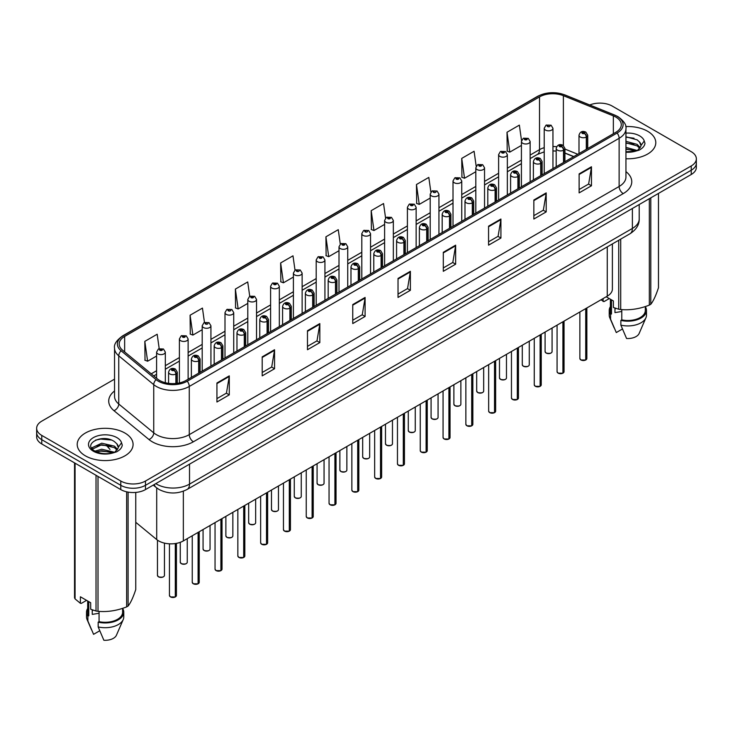 <?xml version="1.0" encoding="UTF-8"?>
<svg xmlns="http://www.w3.org/2000/svg" width="733" height="733" viewBox="0 0 733 733"><rect width="100%" height="100%" fill="white"/><g stroke="black" fill="none" stroke-linecap="round" stroke-linejoin="round"><path stroke-width="1.1" d="M573.637 156.66L564.923 153.142M612.385 243.924L612.385 289.04A17.464 10.079 180 0 1 607.263 296.169L183.351 540.908A17.464 10.079 180 0 1 156.706 539.561L135.761 522.299M647.606 131.253A27.936 16.126 0 0 0 625.735 126.571A27.936 16.126 0 0 1 647.606 131.253A27.936 16.126 0 0 1 655.788 142.66A27.936 16.126 0 0 0 647.606 131.253M124.903 433.029A27.936 16.126 0 0 0 94.456 429.538A27.936 16.126 0 0 0 77.212 444.436A27.936 16.126 0 0 0 85.395 455.844A27.936 16.126 0 0 0 115.841 459.344A27.936 16.126 0 0 0 133.085 444.436A27.936 16.126 0 0 0 124.903 433.029A27.936 16.126 0 0 0 94.456 429.538A27.936 16.126 0 0 0 77.212 444.436A27.936 16.126 0 0 0 85.395 455.844A27.936 16.126 0 0 0 115.841 459.344A27.936 16.126 0 0 0 133.085 444.436A27.936 16.126 0 0 0 124.903 433.029M615.83 117.088A18.627 10.757 180 0 1 621.291 124.692A18.627 10.757 180 0 1 615.83 132.297L185.98 380.473A18.627 10.757 180 0 1 157.549 379.034L122.567 350.191A18.627 10.757 180 0 1 119.204 344.024A18.627 10.757 180 0 1 124.656 336.42L539.525 96.893A18.627 10.757 180 0 1 563.384 95.684L613.347 115.887A18.627 10.757 180 0 1 615.83 117.088M617.113 116.355A20.432 11.792 0 0 0 614.382 115.026L564.419 94.832A20.432 11.792 0 0 0 538.251 96.151L123.382 335.677A20.432 11.792 0 0 0 121.092 350.786L156.074 379.63A20.432 11.792 0 0 0 187.263 381.206L617.113 133.03A20.432 11.792 0 0 0 617.113 116.355M114.54 379.135L41.763 421.154A17.464 10.079 0 0 0 36.65 428.283L36.65 436.831A17.464 10.079 0 0 0 41.763 443.96L120.789 489.589L120.789 485.31A17.464 10.079 0 0 0 145.482 485.31L691.237 170.221A17.464 10.079 0 0 0 696.35 163.093A17.464 10.079 0 0 1 691.237 170.221L145.482 485.31A17.464 10.079 0 0 1 120.789 485.31L41.763 439.69L120.789 485.31L120.789 481.031A17.464 10.079 0 0 0 145.482 481.031L691.237 165.942A17.464 10.079 0 0 0 696.35 158.814A17.464 10.079 0 0 0 691.237 151.685L612.211 106.065A17.464 10.079 0 0 0 589.753 104.975M36.65 432.562A17.464 10.079 0 0 0 41.763 439.69A17.464 10.079 0 0 1 36.65 432.562M216.931 382.993L216.931 402.005L229.282 394.867L229.282 375.864L216.931 382.993M216.931 398.624L226.442 393.135L229.227 376.496A4.655 2.685 -120 0 0 229.282 375.864M226.36 393.181L229.282 394.867M262.203 356.852L262.203 375.864L274.554 368.736L274.554 349.723L262.203 356.852M262.203 372.492L271.714 366.995L274.499 350.356A4.655 2.685 -120 0 0 274.554 349.723M271.631 367.05L274.554 368.736M307.475 330.711L307.475 349.723L319.826 342.595L319.826 323.583L307.475 330.711M307.475 346.352L316.986 340.863L319.78 324.215A4.655 2.685 -120 0 0 319.826 323.583M316.903 340.909L319.826 342.595M352.756 304.571L352.756 323.583L365.098 316.454L365.098 297.442L352.756 304.571M352.756 320.211L362.267 314.723L365.052 298.074A4.655 2.685 -120 0 0 365.098 297.442M362.175 314.769L365.098 316.454M579.125 173.886L579.125 192.889L591.467 185.761L591.467 166.757L579.125 173.886M579.125 189.517L588.636 184.029L591.421 167.381A4.655 2.685 -120 0 0 591.467 166.757M588.544 184.075L591.467 185.761M533.844 200.017L533.844 219.03L546.195 211.901L546.195 192.889L533.844 200.017M533.844 215.658L543.355 210.169L546.149 193.521A4.655 2.685 -120 0 0 546.195 192.889M543.272 210.215L546.195 211.901M488.572 226.158L488.572 245.17L500.923 238.042L500.923 219.03L488.572 226.158M488.572 241.798L498.083 236.31L500.868 219.662A4.655 2.685 -120 0 0 500.923 219.03M498 236.356L500.923 238.042M443.3 252.299L443.3 271.311L455.651 264.182L455.651 245.17L443.3 252.299M443.3 267.939L452.811 262.441L455.596 245.802A4.655 2.685 -120 0 0 455.651 245.17M452.728 262.496L455.651 264.182M398.028 278.439L398.028 297.442L410.37 290.314L410.37 271.311L398.028 278.439M398.028 294.07L407.539 288.582L410.324 271.943A4.655 2.685 -120 0 0 410.37 271.311M407.456 288.628L410.37 290.314M625.945 158.749A27.936 16.126 0 0 0 655.788 142.66A27.936 16.126 0 0 1 625.945 158.749M36.65 428.283A17.464 10.079 0 0 0 41.763 435.411L120.789 481.031M249.733 296.306L247.717 281.948L235.375 289.086L235.568 307.979M204.461 322.456L202.445 308.089L190.094 315.217L190.296 334.12M159.198 348.651L157.174 334.23L144.822 341.358L145.024 360.251M385.576 218.058L383.542 203.536L371.191 210.664L371.393 229.557M430.876 192.092L428.814 177.395L416.463 184.524L416.665 203.426M476.184 166.244L474.086 151.264L461.735 158.392L461.937 177.285M521.53 140.589L519.358 125.123L507.016 132.252L507.209 151.145M295.005 270.175L292.989 255.817L280.647 262.945L280.84 281.839M340.286 244.089L338.261 229.676L325.919 236.805L326.121 255.698M325.919 236.805L328.705 256.669L339.003 250.723M328.705 256.669L325.919 255.625M371.191 210.664L373.977 230.529L384.605 224.39M373.977 230.529L371.191 229.484M416.463 184.524L419.249 204.388L430.207 198.066M419.249 204.388L416.463 203.353M461.735 158.392L464.53 178.247L475.809 171.733M464.53 178.247L461.735 177.212M507.016 132.252L509.801 152.116L521.42 145.409M509.801 152.116L507.016 151.071M280.647 262.945L283.433 282.81L293.402 277.047M283.433 282.81L280.647 281.765M235.375 289.086L238.161 308.941L247.8 303.38M238.161 308.941L235.375 307.906M190.094 315.217L192.889 335.082L202.198 329.703M192.889 335.082L190.094 334.037M144.822 341.358L147.608 361.222L156.596 356.036M147.608 361.222L144.822 360.178M120.789 489.589A17.464 10.079 0 0 0 145.482 489.589L691.237 174.5A17.464 10.079 0 0 0 696.35 167.371L696.35 158.814M585.694 360.031L580.912 359.976L579.867 358.492A3.491 2.016 0 0 0 580.893 359.921A3.491 2.016 0 0 0 585.722 359.976L585.64 360.022A3.372 1.952 180 0 1 580.976 359.967M585.722 359.839L585.933 308.483M586.583 149.184L586.583 136.924A2.914 1.75 -122.2 0 0 584.43 133.415A1.457 0.843 0 0 0 584.393 132.252A1.457 0.843 0 0 0 582.332 132.252A1.457 0.843 0 0 0 582.332 133.433A1.457 0.843 0 0 0 584.348 133.461L582.781 132.847L583.77 132.609L584.43 133.415M584.348 133.461A2.914 1.603 62.1 0 1 586.308 137.08A4.361 2.52 180 0 1 580.27 137.007A4.361 2.52 180 0 1 578.997 135.22C580.115 131.638 582.396 130.602 585.841 132.105L587.729 135.22A4.361 2.52 180 0 1 586.583 136.924M586.308 149.34L586.308 137.08M585.722 359.976L585.722 308.611M552.948 168.608L552.948 128.302A4.361 2.52 180 0 1 550.254 130.63A4.361 2.52 180 0 1 545.499 130.089A4.361 2.52 180 0 1 544.216 128.302L545.957 125.279A2.914 1.75 57.8 0 1 547.505 125.361A1.457 0.843 0 0 0 547.551 126.525A1.457 0.843 0 0 0 549.613 126.525A1.457 0.843 0 0 0 549.613 125.334A1.457 0.843 0 0 0 547.597 125.306L548.192 125.682M547.597 125.306A2.914 1.603 -117.9 0 0 546.241 125.114A2.914 1.603 -117.9 0 0 546.112 125.196M548.156 126.158L547.505 125.361M548.174 126.168L548.156 125.7M562.898 373.198L558.115 373.134L557.071 371.658A3.491 2.016 0 0 0 558.088 373.088A3.491 2.016 0 0 0 562.917 373.143L562.843 373.189A3.372 1.952 180 0 1 558.17 373.134M562.917 373.005L563.136 321.65M563.778 162.35L563.778 150.091A2.914 1.75 -122.2 0 0 561.634 146.573A1.457 0.843 0 0 0 561.588 145.418A1.457 0.843 0 0 0 559.526 145.418A1.457 0.843 0 0 0 559.526 146.6A1.457 0.843 0 0 0 561.542 146.627L559.975 146.004L560.974 145.766L561.634 146.573M561.542 146.627A2.914 1.603 62.1 0 1 563.512 150.247A4.361 2.52 180 0 1 557.474 150.164A4.361 2.52 180 0 1 556.191 148.387C557.309 144.804 559.591 143.769 563.045 145.271L564.923 148.387A4.361 2.52 180 0 1 563.778 150.091M563.512 162.506L563.512 150.247M562.917 373.143L562.917 321.769M540.093 386.364L535.31 386.3L534.265 384.825A3.491 2.016 0 0 0 535.292 386.245A3.491 2.016 0 0 0 540.12 386.309L540.038 386.355A3.372 1.952 180 0 1 535.374 386.3M540.12 386.163L540.331 334.816M540.972 175.517L540.972 163.248A2.914 1.75 -122.2 0 0 538.828 159.739A1.457 0.843 0 0 0 538.782 158.575A1.457 0.843 0 0 0 536.73 158.575A1.457 0.843 0 0 0 536.73 159.767A1.457 0.843 0 0 0 538.737 159.794L537.179 159.171L538.169 158.933L538.828 159.739M538.737 159.794A2.914 1.603 62.1 0 1 540.707 163.404A4.361 2.52 180 0 1 534.669 163.331A4.361 2.52 180 0 1 533.395 161.553C534.504 157.971 536.794 156.926 540.239 158.438L542.127 161.553A4.361 2.52 180 0 1 540.972 163.248M540.707 175.673L540.707 163.404M540.12 386.309L540.12 334.935M517.287 399.531L512.514 399.467L511.46 397.982A3.491 2.016 0 0 0 512.486 399.412A3.491 2.016 0 0 0 517.315 399.476L517.241 399.522A3.372 1.952 180 0 1 512.569 399.458M517.315 399.329L517.535 347.973M518.176 188.683L518.176 176.415A2.914 1.75 -122.2 0 0 516.032 172.906A1.457 0.843 0 0 0 515.986 171.742A1.457 0.843 0 0 0 513.925 171.742A1.457 0.843 0 0 0 513.925 172.933A1.457 0.843 0 0 0 515.94 172.961L514.374 172.337L515.372 172.099L516.032 172.906M515.94 172.961A2.914 1.603 62.1 0 1 517.901 176.571A4.361 2.52 180 0 1 511.872 176.497A4.361 2.52 180 0 1 510.589 174.711C511.707 171.128 513.989 170.093 517.443 171.595L519.321 174.711A4.361 2.52 180 0 1 518.176 176.415M517.901 188.839L517.901 176.571M517.315 399.476L517.315 348.102M494.491 412.688L489.708 412.633L488.664 411.149A3.491 2.016 0 0 0 489.69 412.578A3.491 2.016 0 0 0 494.518 412.633L494.436 412.679A3.372 1.952 180 0 1 489.772 412.624M494.518 412.496L494.729 361.14M495.371 201.841L495.371 189.581A2.914 1.75 -122.2 0 0 493.227 186.072A1.457 0.843 0 0 0 493.181 184.908A1.457 0.843 0 0 0 491.128 184.908A1.457 0.843 0 0 0 491.128 186.1A1.457 0.843 0 0 0 493.135 186.118L491.577 185.504L492.567 185.266L493.227 186.072M493.135 186.118A2.914 1.603 62.1 0 1 495.105 189.737A4.361 2.52 180 0 1 489.067 189.664A4.361 2.52 180 0 1 487.793 187.877C488.902 184.295 491.192 183.259 494.638 184.762L496.516 187.877A4.361 2.52 180 0 1 495.371 189.581M495.105 201.996L495.105 189.737M494.518 412.633L494.518 361.268M530.142 181.766L530.142 141.469A4.361 2.52 180 0 1 527.448 143.796A4.361 2.52 180 0 1 522.693 143.256A4.361 2.52 180 0 1 521.42 141.469L523.16 138.436A2.914 1.75 57.8 0 1 524.709 138.528A1.457 0.843 0 0 0 524.755 139.691A1.457 0.843 0 0 0 526.807 139.691A1.457 0.843 0 0 0 526.807 138.5A1.457 0.843 0 0 0 524.801 138.473L526.367 139.096L525.369 139.334L524.709 138.528M525.387 139.343L525.387 138.849M524.801 138.473A2.914 1.603 -117.9 0 0 523.435 138.28A2.914 1.603 -117.9 0 0 523.307 138.363M525.35 139.325L525.35 138.867M507.346 194.932L507.346 154.636A4.361 2.52 180 0 1 504.652 156.963A4.361 2.52 180 0 1 499.897 156.413A4.361 2.52 180 0 1 498.614 154.636L500.355 151.603A2.914 1.75 57.8 0 1 501.903 151.694A1.457 0.843 0 0 0 501.949 152.849A1.457 0.843 0 0 0 504.011 152.849A1.457 0.843 0 0 0 504.011 151.667A1.457 0.843 0 0 0 501.995 151.639L503.562 152.253L502.572 152.491L501.903 151.694M502.591 152.51L502.591 152.006M501.995 151.639A2.914 1.603 -117.9 0 0 500.639 151.438A2.914 1.603 -117.9 0 0 500.511 151.52M484.54 208.099L484.54 167.802A4.361 2.52 180 0 1 481.847 170.129A4.361 2.52 180 0 1 477.091 169.58A4.361 2.52 180 0 1 475.809 167.802L477.55 164.769A2.914 1.75 57.8 0 1 479.107 164.852A1.457 0.843 0 0 0 479.153 166.015A1.457 0.843 0 0 0 481.205 166.015A1.457 0.843 0 0 0 481.205 164.824A1.457 0.843 0 0 0 479.199 164.806L480.756 165.42L479.767 165.658L479.107 164.852M479.785 165.667L479.785 165.172M479.199 164.806A2.914 1.603 -117.9 0 0 477.834 164.604A2.914 1.603 -117.9 0 0 477.705 164.687M479.767 165.658L479.749 165.191M615.619 308.3A13.157 7.596 0 0 0 614.96 309.592M614.96 308.062L614.96 312.597L621.776 311.488M625.945 147.37L637.298 150.512M625.945 148.881L635.832 151.135M625.945 141.332L637.16 144.383L640.211 147.562M625.945 142.843L637.16 145.885L639.707 148.277M625.945 151.768L635.364 151.236L639.057 150.164C642.612 148.341 644.582 146.059 644.976 143.329L644.243 140.974L641.009 145.51A13.157 7.596 0 0 0 639.524 142L640.999 145.693M639.524 142L637.169 139.856L625.945 136.787M640.816 146.417L637.6 150.292M606.191 296.792L613.393 300.951L613.393 307.466L618.725 309.234A31.427 18.151 0 0 0 620.714 309.537C630.215 310.371 639.753 308.895 649.337 305.111A31.427 18.151 0 0 0 650.794 304.268C653.341 301.089 655.898 295.582 658.463 287.748L658.463 193.42M621.776 309.61L621.776 319.872A17.464 10.079 0 0 0 645.315 310.425L645.315 306.55M621.776 319.872L620.869 320.394A18.627 10.757 0 0 0 646.479 310.425A18.627 10.757 0 0 0 645.315 306.678M620.869 320.394L620.869 325.15A18.627 10.757 0 0 0 645.92 317.783A18.627 10.757 0 0 0 646.479 315.172L646.479 310.425M620.869 325.15L626.568 338.49A11.646 6.725 0 0 0 639.149 333.442L645.92 317.783M649.337 305.111L649.337 198.689M650.794 197.846L650.794 304.268M620.714 239.114L620.714 309.537M618.725 309.234L618.725 240.259M609.279 298.569L604.056 301.584L600.932 299.824M610.387 299.211L610.387 310.425A17.464 10.079 0 0 0 611.487 313.935L611.487 299.843M610.387 306.678A18.627 10.757 0 0 0 609.224 310.425A18.627 10.757 0 0 0 610.58 314.448L611.487 313.935M609.224 310.425L609.224 315.172A18.627 10.757 0 0 0 609.783 317.783A18.627 10.757 0 0 0 610.58 319.203L610.58 314.448M622.427 329.007L616.279 332.553L610.58 319.203M625.945 137.153L634.027 138.225M625.945 143.182L633.898 144.227M625.945 149.22L633.898 150.265M603.103 298.569L603.103 301.52M92.917 610.076A13.157 7.596 0 0 0 92.248 611.368M92.248 609.847L92.248 614.382L99.065 613.274M94.988 451.134L101.74 449.228L114.586 452.288M111.196 452.041L100.705 451.143L96.545 451.894L101.74 450.731L113.129 452.921M92.037 448.697L92.44 447.551L101.74 443.19L114.449 446.159L117.509 449.347M92.404 449.127L101.74 444.702L114.449 447.671L117.005 450.062M116.822 443.786L114.467 441.632C102.336 433.056 82.123 444.253 94.603 450.905C99.697 453.663 105.717 454.368 112.653 453.021L116.355 451.94C119.91 450.117 121.88 447.845 122.264 445.114L121.541 442.75L118.306 447.295A13.157 7.596 0 0 0 116.822 443.786L118.297 447.469M118.105 448.193L114.898 452.069M86.576 600.354L81.354 603.369L80.401 603.305L80.401 596.79L90.69 602.728L90.69 609.242L96.023 611.01A31.427 18.151 0 0 0 98.011 611.322C107.513 612.156 117.051 610.681 126.635 606.897A31.427 18.151 0 0 0 128.092 606.054C130.639 602.865 133.195 597.358 135.761 589.534L135.761 492.429M99.065 611.395L99.065 621.657A17.464 10.079 0 0 0 122.613 612.202L122.613 608.335M99.065 621.657L98.167 622.17A18.627 10.757 0 0 0 123.776 612.202A18.627 10.757 0 0 0 122.613 608.463M98.167 622.17L98.167 626.926A18.627 10.757 0 0 0 123.217 619.559A18.627 10.757 0 0 0 123.776 616.957L123.776 612.202M98.167 626.926L103.866 640.266A11.646 6.725 0 0 0 116.437 635.218L123.217 619.559M126.635 606.897L126.635 491.816M128.092 492.109L128.092 606.054M98.011 476.441L98.011 611.322M96.023 611.01L96.023 475.286M75.068 463.192L75.068 598.916L80.401 603.305M75.068 598.916A31.427 18.151 0 0 1 74.537 597.771L74.537 462.889M87.685 600.996L87.685 612.202A17.464 10.079 0 0 0 88.775 615.711L88.775 601.628M87.685 608.463A18.627 10.757 0 0 0 86.521 612.202A18.627 10.757 0 0 0 87.878 616.233L88.775 615.711M86.521 612.202L86.521 616.957A18.627 10.757 0 0 0 87.08 619.559A18.627 10.757 0 0 0 87.878 620.988L87.878 616.233M99.715 630.783L93.577 634.329L87.878 620.988M95.547 440.121L100.705 439.067L111.324 440.011M91.57 447.991L92.505 447.432M96.527 445.866L100.705 445.105L111.196 446.003M471.685 425.855L466.912 425.791L465.858 424.315A3.491 2.016 0 0 0 466.884 425.745A3.491 2.016 0 0 0 471.713 425.8L471.631 425.846A3.372 1.952 180 0 1 466.967 425.791M471.713 425.662L471.933 374.306M472.574 215.007L472.574 202.748A2.914 1.75 -122.2 0 0 470.43 199.229A1.457 0.843 0 0 0 470.384 198.075A1.457 0.843 0 0 0 468.323 198.075A1.457 0.843 0 0 0 468.323 199.257A1.457 0.843 0 0 0 470.339 199.284L468.772 198.661L469.761 198.432L470.43 199.229M470.339 199.284A2.914 1.603 62.1 0 1 472.299 202.904A4.361 2.52 180 0 1 466.27 202.821A4.361 2.52 180 0 1 464.988 201.044C466.106 197.461 468.387 196.426 471.841 197.928L473.72 201.044A4.361 2.52 180 0 1 472.574 202.748M472.299 215.163L472.299 202.904M471.713 425.8L471.713 374.426M448.889 439.021L444.106 438.957L443.062 437.482A3.491 2.016 0 0 0 444.079 438.902A3.491 2.016 0 0 0 448.908 438.966L448.834 439.012A3.372 1.952 180 0 1 444.161 438.957M448.908 438.82L449.127 387.473M449.769 228.174L449.769 215.905A2.914 1.75 -122.2 0 0 447.625 212.396A1.457 0.843 0 0 0 447.579 211.232A1.457 0.843 0 0 0 445.527 211.232A1.457 0.843 0 0 0 445.527 212.423A1.457 0.843 0 0 0 447.533 212.451L445.966 211.828L446.965 211.59L447.625 212.396M447.533 212.451A2.914 1.603 62.1 0 1 449.503 216.061A4.361 2.52 180 0 1 443.465 215.988A4.361 2.52 180 0 1 442.182 214.21C443.3 210.628 445.582 209.583 449.036 211.095L450.914 214.21A4.361 2.52 180 0 1 449.769 215.905M449.503 228.329L449.503 216.061M448.908 438.966L448.908 387.592M426.084 452.188L421.301 452.124L420.256 450.648A3.491 2.016 0 0 0 421.283 452.069A3.491 2.016 0 0 0 426.111 452.133L426.029 452.179A3.372 1.952 180 0 1 421.365 452.114M426.111 451.986L426.322 400.63M426.973 241.34L426.973 229.072A2.914 1.75 -122.2 0 0 424.819 225.562A1.457 0.843 0 0 0 424.783 224.399A1.457 0.843 0 0 0 422.721 224.399A1.457 0.843 0 0 0 422.721 225.59A1.457 0.843 0 0 0 424.737 225.617L423.17 224.994L424.16 224.756L424.819 225.562M424.737 225.617A2.914 1.603 62.1 0 1 426.698 229.227A4.361 2.52 180 0 1 420.66 229.154A4.361 2.52 180 0 1 419.386 227.367C420.504 223.785 422.785 222.75 426.23 224.252L428.118 227.367A4.361 2.52 180 0 1 426.973 229.072M426.698 241.496L426.698 229.227M426.111 452.133L426.111 400.759M461.744 221.265L461.744 180.959A4.361 2.52 180 0 1 459.05 183.287A4.361 2.52 180 0 1 454.286 182.746A4.361 2.52 180 0 1 453.012 180.959L454.753 177.936A2.914 1.75 57.8 0 1 456.302 178.018A1.457 0.843 0 0 0 456.347 179.182A1.457 0.843 0 0 0 458.409 179.182A1.457 0.843 0 0 0 458.409 177.991A1.457 0.843 0 0 0 456.393 177.963L457.96 178.586L456.961 178.825L456.302 178.018M456.98 178.834L456.98 178.339M456.393 177.963A2.914 1.603 -117.9 0 0 455.028 177.771A2.914 1.603 -117.9 0 0 454.9 177.853M456.943 178.815L456.943 178.357M438.939 234.423L438.939 194.126A4.361 2.52 180 0 1 436.245 196.453A4.361 2.52 180 0 1 431.49 195.913A4.361 2.52 180 0 1 430.207 194.126L431.948 191.093A2.914 1.75 57.8 0 1 433.505 191.185A1.457 0.843 0 0 0 433.542 192.348A1.457 0.843 0 0 0 435.604 192.348A1.457 0.843 0 0 0 435.604 191.157A1.457 0.843 0 0 0 433.588 191.13L434.183 191.505M433.588 191.13A2.914 1.603 -117.9 0 0 432.232 190.937A2.914 1.603 -117.9 0 0 432.103 191.02M434.147 191.524L433.505 191.185M416.142 247.589L416.142 207.292A4.361 2.52 180 0 1 413.449 209.62A4.361 2.52 180 0 1 408.684 209.07A4.361 2.52 180 0 1 407.411 207.292L409.151 204.26A2.914 1.75 57.8 0 1 410.7 204.351A1.457 0.843 0 0 0 410.746 205.506A1.457 0.843 0 0 0 412.798 205.506A1.457 0.843 0 0 0 412.798 204.324A1.457 0.843 0 0 0 410.792 204.296L412.358 204.919L411.36 205.148L410.7 204.351M411.378 205.167L411.378 204.663M410.792 204.296A2.914 1.603 -117.9 0 0 409.426 204.104A2.914 1.603 -117.9 0 0 409.298 204.186M411.36 205.148L411.341 204.69M403.287 465.345L398.505 465.29L397.46 463.806A3.491 2.016 0 0 0 398.477 465.235A3.491 2.016 0 0 0 403.306 465.299L403.232 465.336A3.372 1.952 180 0 1 398.56 465.281M403.306 465.153L403.526 413.797M404.167 254.498L404.167 242.238A2.914 1.75 -122.2 0 0 402.023 238.729A1.457 0.843 0 0 0 401.977 237.565A1.457 0.843 0 0 0 399.916 237.565A1.457 0.843 0 0 0 399.916 238.756A1.457 0.843 0 0 0 401.931 238.775L400.365 238.161L401.363 237.923L402.023 238.729M401.931 238.775A2.914 1.603 62.1 0 1 403.901 242.394A4.361 2.52 180 0 1 397.863 242.321A4.361 2.52 180 0 1 396.58 240.534C397.698 236.951 399.98 235.916 403.434 237.419L405.312 240.534A4.361 2.52 180 0 1 404.167 242.238M403.901 254.653L403.901 242.394M403.306 465.299L403.306 413.925M380.482 478.512L375.699 478.447L374.655 476.972A3.491 2.016 0 0 0 375.681 478.402A3.491 2.016 0 0 0 380.509 478.457L380.427 478.502A3.372 1.952 180 0 1 375.763 478.447M380.509 478.319L380.72 426.963M381.371 267.664L381.371 255.405A2.914 1.75 -122.2 0 0 379.218 251.886A1.457 0.843 0 0 0 379.181 250.732A1.457 0.843 0 0 0 377.119 250.732A1.457 0.843 0 0 0 377.119 251.914A1.457 0.843 0 0 0 379.135 251.941L377.568 251.318L378.558 251.089L379.218 251.886M379.135 251.941A2.914 1.603 62.1 0 1 381.096 255.56A4.361 2.52 180 0 1 375.058 255.478A4.361 2.52 180 0 1 373.784 253.7C374.902 250.118 377.183 249.083 380.629 250.585L382.516 253.7A4.361 2.52 180 0 1 381.371 255.405M381.096 267.82L381.096 255.56M380.509 478.457L380.509 427.082M357.686 491.678L352.903 491.614L351.858 490.139A3.491 2.016 0 0 0 352.875 491.559A3.491 2.016 0 0 0 357.704 491.623L357.631 491.669A3.372 1.952 180 0 1 352.958 491.614M357.704 491.476L357.924 440.13M358.565 280.831L358.565 268.562A2.914 1.75 -122.2 0 0 356.421 265.053A1.457 0.843 0 0 0 356.375 263.889A1.457 0.843 0 0 0 354.314 263.889A1.457 0.843 0 0 0 354.314 265.08A1.457 0.843 0 0 0 356.33 265.108L354.763 264.485L355.762 264.246L356.421 265.053M356.33 265.108A2.914 1.603 62.1 0 1 358.3 268.718A4.361 2.52 180 0 1 352.261 268.644A4.361 2.52 180 0 1 350.979 266.867C352.097 263.284 354.378 262.24 357.832 263.752L359.711 266.867A4.361 2.52 180 0 1 358.565 268.562M358.3 280.986L358.3 268.718M357.704 491.623L357.704 440.249M334.88 504.845L330.097 504.78L329.053 503.305A3.491 2.016 0 0 0 330.079 504.725A3.491 2.016 0 0 0 334.908 504.79L334.825 504.835A3.372 1.952 180 0 1 330.162 504.771M334.908 504.643L335.118 453.287M335.76 293.997L335.76 281.729A2.914 1.75 -122.2 0 0 333.616 278.219A1.457 0.843 0 0 0 333.57 277.056A1.457 0.843 0 0 0 331.518 277.056A1.457 0.843 0 0 0 331.518 278.247A1.457 0.843 0 0 0 333.524 278.274L331.967 277.651L332.956 277.413L333.616 278.219M333.524 278.274A2.914 1.603 62.1 0 1 335.494 281.884A4.361 2.52 180 0 1 329.456 281.811A4.361 2.52 180 0 1 328.182 280.024C329.291 276.442 331.582 275.406 335.027 276.909L336.914 280.024A4.361 2.52 180 0 1 335.76 281.729M335.494 294.153L335.494 281.884M334.908 504.79L334.908 453.415M312.075 518.002L307.301 517.947L306.247 516.463A3.491 2.016 0 0 0 307.274 517.892A3.491 2.016 0 0 0 312.102 517.956L312.02 518.002A3.372 1.952 180 0 1 307.356 517.938M312.102 517.81L312.322 466.454M312.964 307.164L312.964 294.895A2.914 1.75 -122.2 0 0 310.819 291.386A1.457 0.843 0 0 0 310.774 290.222A1.457 0.843 0 0 0 308.712 290.222A1.457 0.843 0 0 0 308.712 291.413A1.457 0.843 0 0 0 310.728 291.432L309.161 290.818L310.151 290.58L310.819 291.386M310.728 291.432A2.914 1.603 62.1 0 1 312.689 295.051A4.361 2.52 180 0 1 306.66 294.978A4.361 2.52 180 0 1 305.377 293.191C306.495 289.608 308.776 288.573 312.231 290.076L314.109 293.191A4.361 2.52 180 0 1 312.964 294.895M312.689 307.31L312.689 295.051M312.102 517.956L312.102 466.582M393.337 260.756L393.337 220.459A4.361 2.52 180 0 1 390.643 222.786A4.361 2.52 180 0 1 385.888 222.236A4.361 2.52 180 0 1 384.605 220.459L386.346 217.426A2.914 1.75 57.8 0 1 387.904 217.509A1.457 0.843 0 0 0 387.94 218.672A1.457 0.843 0 0 0 390.002 218.672A1.457 0.843 0 0 0 390.002 217.481A1.457 0.843 0 0 0 387.986 217.463L389.553 218.077L388.563 218.315L387.904 217.509M388.582 218.324L388.582 217.829M387.986 217.463A2.914 1.603 -117.9 0 0 386.63 217.261A2.914 1.603 -117.9 0 0 386.502 217.344M370.541 273.922L370.541 233.616A4.361 2.52 180 0 1 367.838 235.953A4.361 2.52 180 0 1 363.082 235.403A4.361 2.52 180 0 1 361.809 233.616L363.55 230.593A2.914 1.75 57.8 0 1 365.098 230.675A1.457 0.843 0 0 0 365.144 231.839A1.457 0.843 0 0 0 367.196 231.839A1.457 0.843 0 0 0 367.196 230.648A1.457 0.843 0 0 0 365.19 230.62L365.776 230.996M365.19 230.62A2.914 1.603 -117.9 0 0 363.825 230.428A2.914 1.603 -117.9 0 0 363.696 230.51M365.74 231.472L365.098 230.675M365.758 231.481L365.74 231.014M347.735 287.079L347.735 246.783A4.361 2.52 180 0 1 345.041 249.11A4.361 2.52 180 0 1 340.286 248.569A4.361 2.52 180 0 1 339.003 246.783L340.744 243.75A2.914 1.75 57.8 0 1 342.293 243.842A1.457 0.843 0 0 0 342.338 245.005A1.457 0.843 0 0 0 344.4 245.005A1.457 0.843 0 0 0 344.4 243.814A1.457 0.843 0 0 0 342.384 243.787L343.951 244.41L342.962 244.648L342.293 243.842M342.98 244.657L342.98 244.162M342.384 243.787A2.914 1.603 -117.9 0 0 341.028 243.594A2.914 1.603 -117.9 0 0 340.9 243.677M342.962 244.648L342.943 244.181M324.93 300.246L324.93 259.949A4.361 2.52 180 0 1 322.236 262.277A4.361 2.52 180 0 1 317.481 261.727A4.361 2.52 180 0 1 316.198 259.949L317.948 256.916A2.914 1.75 57.8 0 1 319.496 257.008A1.457 0.843 0 0 0 319.542 258.163A1.457 0.843 0 0 0 321.595 258.163A1.457 0.843 0 0 0 321.595 256.981A1.457 0.843 0 0 0 319.588 256.953L321.146 257.576L320.156 257.805L319.496 257.008M320.174 257.824L320.174 257.329M319.588 256.953A2.914 1.603 -117.9 0 0 318.223 256.761A2.914 1.603 -117.9 0 0 318.095 256.843M320.156 257.805L320.138 257.347M302.133 313.412L302.133 273.116A4.361 2.52 180 0 1 299.44 275.443A4.361 2.52 180 0 1 294.675 274.893A4.361 2.52 180 0 1 293.402 273.116L295.142 270.083A2.914 1.75 57.8 0 1 296.691 270.165A1.457 0.843 0 0 0 296.737 271.329A1.457 0.843 0 0 0 298.798 271.329A1.457 0.843 0 0 0 298.798 270.138A1.457 0.843 0 0 0 296.783 270.12L297.369 270.486M296.783 270.12A2.914 1.603 -117.9 0 0 295.426 269.918A2.914 1.603 -117.9 0 0 295.298 270.001M297.341 270.963L296.691 270.165M297.351 270.972L297.341 270.514M289.278 531.168L284.496 531.104L283.451 529.629A3.491 2.016 0 0 0 284.468 531.058A3.491 2.016 0 0 0 289.297 531.113L289.223 531.159A3.372 1.952 180 0 1 284.551 531.104M289.297 530.976L289.517 479.62M290.158 320.321L290.158 308.062A2.914 1.75 -122.2 0 0 288.014 304.543A1.457 0.843 0 0 0 287.968 303.389A1.457 0.843 0 0 0 285.916 303.389A1.457 0.843 0 0 0 285.916 304.571A1.457 0.843 0 0 0 287.922 304.598L286.356 303.984L287.354 303.746L288.014 304.543M287.922 304.598A2.914 1.603 62.1 0 1 289.892 308.217A4.361 2.52 180 0 1 283.854 308.135A4.361 2.52 180 0 1 282.581 306.357C283.689 302.775 285.971 301.739 289.425 303.242L291.303 306.357A4.361 2.52 180 0 1 290.158 308.062M289.892 320.477L289.892 308.217M289.297 531.113L289.297 479.749M266.473 544.335L261.699 544.271L260.646 542.796A3.491 2.016 0 0 0 261.672 544.216A3.491 2.016 0 0 0 266.5 544.28L266.418 544.326A3.372 1.952 180 0 1 261.754 544.271M266.5 544.133L266.711 492.787M267.362 333.488L267.362 321.219A2.914 1.75 -122.2 0 0 265.218 317.71A1.457 0.843 0 0 0 265.172 316.546A1.457 0.843 0 0 0 263.11 316.546A1.457 0.843 0 0 0 263.11 317.737A1.457 0.843 0 0 0 265.126 317.765L263.559 317.142L264.549 316.903L265.218 317.71M265.126 317.765A2.914 1.603 62.1 0 1 267.087 321.375A4.361 2.52 180 0 1 261.058 321.301A4.361 2.52 180 0 1 259.775 319.524C260.893 315.941 263.174 314.897 266.629 316.409L268.507 319.524A4.361 2.52 180 0 1 267.362 321.219M267.087 333.643L267.087 321.375M266.5 544.28L266.5 492.906M243.677 557.501L238.894 557.437L237.849 555.962A3.491 2.016 0 0 0 238.866 557.382A3.491 2.016 0 0 0 243.695 557.447L243.622 557.492A3.372 1.952 180 0 1 238.949 557.428M243.695 557.3L243.915 505.944M244.556 346.654L244.556 334.385A2.914 1.75 -122.2 0 0 242.412 330.876A1.457 0.843 0 0 0 242.366 329.713A1.457 0.843 0 0 0 240.314 329.713A1.457 0.843 0 0 0 240.314 330.904A1.457 0.843 0 0 0 242.321 330.931L240.754 330.308L241.753 330.07L242.412 330.876M242.321 330.931A2.914 1.603 62.1 0 1 244.291 334.541A4.361 2.52 180 0 1 238.252 334.468A4.361 2.52 180 0 1 236.97 332.681C238.088 329.099 240.369 328.063 243.823 329.566L245.702 332.681A4.361 2.52 180 0 1 244.556 334.385M244.291 346.81L244.291 334.541M243.695 557.447L243.695 506.072M220.871 570.659L216.088 570.604L215.044 569.12A3.491 2.016 0 0 0 216.07 570.549A3.491 2.016 0 0 0 220.899 570.613L220.816 570.659A3.372 1.952 180 0 1 216.153 570.595M220.899 570.466L221.109 519.111M221.76 359.821L221.76 347.552A2.914 1.75 -122.2 0 0 219.607 344.043A1.457 0.843 0 0 0 219.57 342.879A1.457 0.843 0 0 0 217.509 342.879A1.457 0.843 0 0 0 217.509 344.07A1.457 0.843 0 0 0 219.524 344.089L217.958 343.475L218.947 343.236L219.607 344.043M219.524 344.089A2.914 1.603 62.1 0 1 221.485 347.708A4.361 2.52 180 0 1 215.447 347.634A4.361 2.52 180 0 1 214.173 345.848C215.291 342.265 217.573 341.23 221.018 342.732L222.905 345.848A4.361 2.52 180 0 1 221.76 347.552M221.485 359.976L221.485 347.708M220.899 570.613L220.899 519.239M198.075 583.825L193.292 583.77L192.248 582.286A3.491 2.016 0 0 0 193.265 583.715A3.491 2.016 0 0 0 198.093 583.77L198.02 583.816A3.372 1.952 180 0 1 193.347 583.761M198.093 583.633L198.313 532.277M198.955 372.978L198.955 360.718A2.914 1.75 -122.2 0 0 196.811 357.209A1.457 0.843 0 0 0 196.765 356.046A1.457 0.843 0 0 0 194.703 356.046A1.457 0.843 0 0 0 194.703 357.228A1.457 0.843 0 0 0 196.719 357.255L195.152 356.641L196.151 356.403L196.811 357.209M196.719 357.255A2.914 1.603 62.1 0 1 198.689 360.874A4.361 2.52 180 0 1 192.651 360.792A4.361 2.52 180 0 1 191.368 359.014C192.486 355.432 194.767 354.396 198.222 355.899L200.1 359.014A4.361 2.52 180 0 1 198.955 360.718M198.689 373.134L198.689 360.874M198.093 583.77L198.093 532.405M175.269 596.992L170.487 596.928L169.442 595.453A3.491 2.016 0 0 0 170.468 596.873A3.491 2.016 0 0 0 175.297 596.937L175.214 596.983A3.372 1.952 180 0 1 170.551 596.928M175.297 596.79L175.508 543.519M176.149 383.441L176.149 373.876A2.914 1.75 -122.2 0 0 174.005 370.367A1.457 0.843 0 0 0 173.959 369.203A1.457 0.843 0 0 0 171.907 369.203A1.457 0.843 0 0 0 171.907 370.394A1.457 0.843 0 0 0 173.913 370.422L172.356 369.799L173.345 369.56L174.005 370.367M173.913 370.422A2.914 1.603 62.1 0 1 175.883 374.032A4.361 2.52 180 0 1 169.845 373.958A4.361 2.52 180 0 1 168.572 372.181C169.68 368.598 171.971 367.554 175.416 369.065L177.304 372.181A4.361 2.52 180 0 1 176.149 373.876M175.883 383.469L175.883 374.032M175.297 596.937L175.297 543.556M279.328 326.579L279.328 286.273A4.361 2.52 180 0 1 276.634 288.61A4.361 2.52 180 0 1 271.879 288.06A4.361 2.52 180 0 1 270.596 286.273L272.337 283.25A2.914 1.75 57.8 0 1 273.895 283.332A1.457 0.843 0 0 0 273.94 284.496A1.457 0.843 0 0 0 275.993 284.496A1.457 0.843 0 0 0 275.993 283.305A1.457 0.843 0 0 0 273.986 283.277L275.544 283.9L274.554 284.138L273.895 283.332M273.986 283.277A2.914 1.603 -117.9 0 0 272.621 283.085A2.914 1.603 -117.9 0 0 272.493 283.167M256.532 339.736L256.532 299.44A4.361 2.52 180 0 1 253.838 301.767A4.361 2.52 180 0 1 249.073 301.226A4.361 2.52 180 0 1 247.8 299.44L249.541 296.407A2.914 1.75 57.8 0 1 251.089 296.499A1.457 0.843 0 0 0 251.135 297.662A1.457 0.843 0 0 0 253.197 297.662A1.457 0.843 0 0 0 253.197 296.471A1.457 0.843 0 0 0 251.181 296.444L252.748 297.067L251.749 297.305L251.089 296.499M251.767 297.314L251.767 296.819M251.181 296.444A2.914 1.603 -117.9 0 0 249.816 296.251A2.914 1.603 -117.9 0 0 249.687 296.334M251.731 297.296L251.731 296.838M233.726 352.903L233.726 312.606A4.361 2.52 180 0 1 231.032 314.933A4.361 2.52 180 0 1 226.277 314.384A4.361 2.52 180 0 1 224.994 312.606L226.735 309.573A2.914 1.75 57.8 0 1 228.293 309.665A1.457 0.843 0 0 0 228.329 310.819A1.457 0.843 0 0 0 230.391 310.819A1.457 0.843 0 0 0 230.391 309.638A1.457 0.843 0 0 0 228.375 309.61L228.971 309.986M228.375 309.61A2.914 1.603 -117.9 0 0 227.019 309.418A2.914 1.603 -117.9 0 0 226.891 309.5M228.934 310.453L228.293 309.665M228.953 310.471L228.934 310.004M210.93 366.069L210.93 325.773A4.361 2.52 180 0 1 208.227 328.1A4.361 2.52 180 0 1 203.472 327.55A4.361 2.52 180 0 1 202.198 325.773L203.939 322.74A2.914 1.75 57.8 0 1 205.487 322.822A1.457 0.843 0 0 0 205.533 323.986A1.457 0.843 0 0 0 207.586 323.986A1.457 0.843 0 0 0 207.586 322.804A1.457 0.843 0 0 0 205.579 322.777L206.165 323.143M205.579 322.777A2.914 1.603 -117.9 0 0 204.214 322.575A2.914 1.603 -117.9 0 0 204.086 322.657M206.129 323.62L205.487 322.822M206.147 323.629L206.129 323.171M188.124 379.236L188.124 338.93A4.361 2.52 180 0 1 185.431 341.266A4.361 2.52 180 0 1 180.675 340.717A4.361 2.52 180 0 1 179.393 338.93L181.133 335.906A2.914 1.75 57.8 0 1 182.682 335.989A1.457 0.843 0 0 0 182.728 337.153A1.457 0.843 0 0 0 184.789 337.153A1.457 0.843 0 0 0 184.789 335.961A1.457 0.843 0 0 0 182.774 335.943L184.34 336.557L183.351 336.795L182.682 335.989M183.369 336.804L183.369 336.31M182.774 335.943A2.914 1.603 -117.9 0 0 181.417 335.741A2.914 1.603 -117.9 0 0 181.289 335.824M183.332 336.786L183.332 336.328M165.319 382.708L165.319 352.097A4.361 2.52 180 0 1 162.625 354.424A4.361 2.52 180 0 1 157.87 353.883A4.361 2.52 180 0 1 156.596 352.097L158.337 349.073A2.914 1.75 57.8 0 1 159.886 349.155A1.457 0.843 0 0 0 159.931 350.319A1.457 0.843 0 0 0 161.984 350.319A1.457 0.843 0 0 0 161.984 349.128A1.457 0.843 0 0 0 159.977 349.1L161.544 349.723L160.545 349.962L159.886 349.155M160.564 349.971L160.564 349.476M159.977 349.1A2.914 1.603 -117.9 0 0 158.612 348.908A2.914 1.603 -117.9 0 0 158.484 348.99M160.545 349.962L160.527 349.494M607.263 246.874L607.263 296.169M156.706 487.921L156.706 539.561M183.351 491.202L183.351 540.908M625.945 171.641A29.1 16.804 180 0 1 623.242 193.604L193.393 441.779A5.818 3.363 60 0 1 189.27 434.651L619.128 186.475A23.282 13.441 0 0 0 625.945 176.974L625.945 128.779A23.282 13.441 180 0 1 619.128 138.29A5.818 3.363 -120 0 0 617.113 133.03M193.393 441.779A29.1 16.804 180 0 1 152.235 441.779A29.1 16.804 180 0 1 148.973 439.534L113.982 410.691A29.1 16.804 180 0 1 114.54 390.973M156.349 434.651A23.282 13.441 0 0 0 189.27 434.651L189.27 386.456A23.282 13.441 180 0 1 153.738 384.66L118.755 355.817A23.282 13.441 180 0 1 114.54 348.111L114.54 396.296A23.282 13.441 0 0 0 118.755 404.011L153.738 432.855A23.282 13.441 0 0 0 156.349 434.651M625.945 128.779C626.706 125.114 624.03 121.055 617.919 116.611L614.859 115.127A5.818 2.73 112 0 0 614.382 115.026M614.859 115.127L564.896 94.923C555.257 91.515 546.103 92.01 537.445 96.408A5.818 3.363 60 0 1 538.251 96.151M123.382 335.677A5.818 3.363 -120 0 0 122.567 335.934C116.455 340.396 113.78 344.455 114.54 348.111M121.092 350.786A5.818 3.894 129.5 0 0 118.755 355.817L118.755 404.011A5.818 3.894 -50.5 0 1 113.982 410.691M564.896 94.923A5.818 2.73 112 0 0 564.419 94.832M156.074 379.63A5.818 3.894 129.5 0 0 153.738 384.66L153.738 432.855A5.818 3.894 -50.5 0 1 148.973 439.534M187.263 381.206A5.818 3.363 60 0 1 189.27 386.456L619.128 138.29L619.128 186.475A5.818 3.363 60 0 0 623.242 193.604M145.482 481.031L145.482 489.589M691.237 165.942L691.237 174.5M41.763 435.411L41.763 443.96M124.656 336.42L124.656 351.904M613.347 115.887L613.347 133.736M563.384 95.684L563.384 145.491M577.787 154.26L564.923 149.065M556.622 146.737A18.627 10.757 0 0 0 552.948 146.499M544.216 147.672A18.627 10.757 0 0 0 539.525 149.642L530.142 155.057M539.525 96.893L539.525 149.642A10.473 6.047 60 0 1 537.362 154.443L530.142 158.603M521.42 160.106L507.346 168.224M498.614 173.263L484.54 181.39M475.809 186.429L461.744 194.557M453.012 199.596L438.939 207.714M430.207 212.762L416.142 220.88M407.411 225.92L393.337 234.047M384.605 239.086L370.541 247.213M361.809 252.253L347.735 260.371M339.003 265.419L324.93 273.537M316.198 278.577L302.133 286.704M293.402 291.743L279.328 299.87M270.596 304.91L256.532 313.037M247.8 318.076L233.726 326.194M224.994 331.234L210.93 339.361M202.198 344.4L188.124 352.527M179.393 357.567L165.319 365.694M156.596 370.733L151.236 373.821M573.802 156.569L565.464 153.197A10.473 4.911 -68 0 1 564.923 152.885M398.028 279.035L410.324 271.943M443.3 252.903L455.596 245.802M488.572 226.763L500.868 219.662M533.844 200.622L546.149 193.521M579.125 174.481L591.421 167.381M352.756 305.175L365.052 298.074M307.475 331.316L319.78 324.215M262.203 357.457L274.499 350.356M216.931 383.588L229.227 376.496M155.79 483.633A23.282 13.441 0 0 0 156.596 484.119A23.282 13.441 0 0 0 189.517 484.119L632.377 228.439A23.282 13.441 0 0 0 639.203 218.938C639.368 224.71 636.29 229.658 629.968 233.772L187.107 489.452A11.646 6.725 60 0 0 189.517 484.119L189.517 464.163M632.377 208.484L632.377 228.439A11.646 6.725 60 0 1 629.968 233.772M154.269 484.513A11.646 7.788 129.5 0 0 156.12 487.454L153.261 485.099M107.934 445.307A11.646 7.788 129.5 0 0 110.014 449.439L106.148 445.087M585.933 359.857A3.491 2.016 0 0 0 586.849 358.492L586.849 307.952M546.112 353.004A3.491 2.016 0 0 0 549.915 353.443A3.491 2.016 0 0 0 552.077 351.583C551.812 353.288 549.832 353.782 546.14 353.059L545.086 351.583A3.491 2.016 0 0 0 546.112 353.004M551.014 353.031A3.372 1.952 180 0 1 546.195 353.049M563.136 373.024A3.491 2.016 0 0 0 564.053 371.658L564.053 321.118M540.331 386.181A3.491 2.016 0 0 0 541.247 384.825L541.247 334.285M517.535 399.348A3.491 2.016 0 0 0 518.451 397.982L518.451 347.451M494.729 412.514A3.491 2.016 0 0 0 495.645 411.149L495.645 360.609M523.307 366.17A3.491 2.016 0 0 0 527.119 366.61A3.491 2.016 0 0 0 529.272 364.741C529.006 366.454 527.027 366.949 523.335 366.225L522.29 364.741A3.491 2.016 0 0 0 523.307 366.17M528.209 366.188A3.372 1.952 180 0 1 523.389 366.216M500.511 379.337A3.491 2.016 0 0 0 504.313 379.767A3.491 2.016 0 0 0 506.476 377.907C506.21 379.621 504.231 380.115 500.538 379.382L499.485 377.907A3.491 2.016 0 0 0 500.511 379.337M505.404 379.355A3.372 1.952 180 0 1 500.593 379.382M477.705 392.494A3.491 2.016 0 0 0 481.517 392.934A3.491 2.016 0 0 0 483.67 391.074C483.404 392.787 481.425 393.273 477.733 392.549L476.688 391.074A3.491 2.016 0 0 0 477.705 392.494M482.607 392.522A3.372 1.952 180 0 1 477.788 392.549M644.243 140.974A16.648 9.611 0 0 0 639.625 135.862A16.648 9.611 0 0 0 625.945 133.113M625.945 152.207A16.648 9.611 0 0 0 635.364 151.236M121.541 442.75A16.648 9.611 0 0 0 116.923 437.638A16.648 9.611 0 0 0 93.375 437.638A16.648 9.611 0 0 0 93.375 451.235A16.648 9.611 0 0 0 112.653 453.021M471.933 425.681A3.491 2.016 0 0 0 472.849 424.315L472.849 373.775M449.127 438.838A3.491 2.016 0 0 0 450.044 437.482L450.044 386.942M426.322 452.004A3.491 2.016 0 0 0 427.247 450.648L427.247 400.108M454.909 405.661A3.491 2.016 0 0 0 458.711 406.1A3.491 2.016 0 0 0 460.865 404.24C460.608 405.945 458.629 406.439 454.927 405.716L453.883 404.24A3.491 2.016 0 0 0 454.909 405.661M459.802 405.688A3.372 1.952 180 0 1 454.991 405.706M432.103 418.827A3.491 2.016 0 0 0 435.915 419.267A3.491 2.016 0 0 0 438.068 417.398C437.803 419.111 435.823 419.606 432.131 418.882L431.086 417.398A3.491 2.016 0 0 0 432.103 418.827M437.005 418.845A3.372 1.952 180 0 1 432.186 418.873M409.307 431.994A3.491 2.016 0 0 0 413.11 432.424A3.491 2.016 0 0 0 415.263 430.564C415.006 432.278 413.027 432.772 409.326 432.039L408.281 430.564A3.491 2.016 0 0 0 409.307 431.994M414.2 432.012A3.372 1.952 180 0 1 409.39 432.039M403.526 465.171A3.491 2.016 0 0 0 404.442 463.806L404.442 413.265M380.72 478.337A3.491 2.016 0 0 0 381.636 476.972L381.636 426.432M357.924 491.495A3.491 2.016 0 0 0 358.84 490.139L358.84 439.598M335.118 504.661A3.491 2.016 0 0 0 336.035 503.305L336.035 452.765M312.322 517.828A3.491 2.016 0 0 0 313.238 516.463L313.238 465.922M386.502 445.151A3.491 2.016 0 0 0 390.304 445.591A3.491 2.016 0 0 0 392.467 443.731C392.201 445.444 390.222 445.93 386.529 445.206L385.476 443.731A3.491 2.016 0 0 0 386.502 445.151M391.404 445.178A3.372 1.952 180 0 1 386.584 445.206M363.705 458.317A3.491 2.016 0 0 0 367.508 458.757A3.491 2.016 0 0 0 369.661 456.897C369.405 458.601 367.425 459.096 363.724 458.372L362.679 456.897A3.491 2.016 0 0 0 363.705 458.317M368.598 458.345A3.372 1.952 180 0 1 363.788 458.363M340.9 471.484A3.491 2.016 0 0 0 344.702 471.924A3.491 2.016 0 0 0 346.865 470.055C346.599 471.768 344.62 472.263 340.927 471.539L339.874 470.055A3.491 2.016 0 0 0 340.9 471.484M345.793 471.511A3.372 1.952 180 0 1 340.982 471.53M318.095 484.65A3.491 2.016 0 0 0 321.906 485.081A3.491 2.016 0 0 0 324.059 483.221C323.794 484.934 321.814 485.429 318.122 484.705L317.077 483.221A3.491 2.016 0 0 0 318.095 484.65M322.996 484.669A3.372 1.952 180 0 1 318.177 484.696M295.298 497.808A3.491 2.016 0 0 0 299.101 498.248A3.491 2.016 0 0 0 301.263 496.388C300.997 498.101 299.018 498.587 295.317 497.863L294.272 496.388A3.491 2.016 0 0 0 295.298 497.808M300.191 497.835A3.372 1.952 180 0 1 295.381 497.863M289.517 530.994A3.491 2.016 0 0 0 290.433 529.629L290.433 479.089M266.711 544.152A3.491 2.016 0 0 0 267.637 542.796L267.637 492.255M243.915 557.318A3.491 2.016 0 0 0 244.831 555.962L244.831 505.422M221.109 570.485A3.491 2.016 0 0 0 222.026 569.12L222.026 518.579M198.313 583.651A3.491 2.016 0 0 0 199.229 582.286L199.229 531.746M175.508 596.818A3.491 2.016 0 0 0 176.424 595.453L176.424 543.364M272.493 510.974A3.491 2.016 0 0 0 276.304 511.414A3.491 2.016 0 0 0 278.458 509.554C278.192 511.258 276.213 511.753 272.52 511.029L271.476 509.554A3.491 2.016 0 0 0 272.493 510.974M277.395 511.002A3.372 1.952 180 0 1 272.575 511.02M249.696 524.141A3.491 2.016 0 0 0 253.499 524.581A3.491 2.016 0 0 0 255.652 522.711C255.396 524.425 253.416 524.92 249.715 524.196L248.67 522.711A3.491 2.016 0 0 0 249.696 524.141M254.589 524.168A3.372 1.952 180 0 1 249.779 524.187M226.891 537.307A3.491 2.016 0 0 0 230.703 537.738A3.491 2.016 0 0 0 232.856 535.878C232.59 537.591 230.611 538.086 226.918 537.362L225.874 535.878A3.491 2.016 0 0 0 226.891 537.307M231.793 537.326A3.372 1.952 180 0 1 226.973 537.353M204.095 550.465A3.491 2.016 0 0 0 207.897 550.904A3.491 2.016 0 0 0 210.05 549.044C209.794 550.758 207.815 551.243 204.113 550.52L203.068 549.044A3.491 2.016 0 0 0 204.095 550.465M208.987 550.492A3.372 1.952 180 0 1 204.177 550.52M181.289 563.631A3.491 2.016 0 0 0 185.092 564.071A3.491 2.016 0 0 0 187.254 562.211C186.988 563.915 185.009 564.41 181.317 563.686L180.263 562.211A3.491 2.016 0 0 0 181.289 563.631M186.191 563.659A3.372 1.952 180 0 1 181.372 563.677M158.484 576.798A3.491 2.016 0 0 0 162.295 577.237A3.491 2.016 0 0 0 164.449 575.368C164.183 577.082 162.204 577.577 158.511 576.853L157.467 575.368A3.491 2.016 0 0 0 158.484 576.798M163.386 576.825A3.372 1.952 180 0 1 158.566 576.844M537.445 96.408L122.567 335.934M565.464 153.197L564.923 152.986M556.191 151.08L552.948 150.925M544.216 151.859L537.362 154.443M521.42 163.642L507.346 171.769M498.614 176.809L484.54 184.936M475.809 189.975L461.744 198.093M453.012 203.142L438.939 211.26M430.207 216.299L416.142 224.426M407.411 229.466L393.337 237.593M384.605 242.632L370.541 250.75M361.809 255.799L347.735 263.917M339.003 268.956L324.93 277.083M316.198 282.123L302.133 290.25M293.402 295.289L279.328 303.407M270.596 308.456L256.532 316.574M247.8 321.613L233.726 329.74M224.994 334.779L210.93 342.907M202.198 347.946L188.124 356.073M179.393 361.112L165.319 369.23M156.596 374.27L153.765 375.91M187.107 489.452C177.743 494.161 168.37 494.161 159.006 489.452L156.12 487.454M639.203 218.938L639.203 204.544M579.867 358.492L579.867 311.983M578.997 153.564L578.997 135.22M587.729 148.524L587.729 135.22M586.849 358.492L585.914 359.912M552.077 351.583L552.077 328.036M545.086 351.583L545.086 332.067M552.948 128.302L551.069 125.187L546.241 125.114M544.216 173.648L544.216 128.302M557.071 371.658L557.071 325.15M556.191 166.73L556.191 148.387M564.923 161.691L564.923 148.387M564.053 371.658L563.109 373.07M534.265 384.825L534.265 338.316M533.395 179.897L533.395 161.553M542.127 174.857L542.127 161.553M541.247 384.825L540.313 386.236M511.46 397.982L511.46 351.483M510.589 193.063L510.589 174.711M519.321 188.014L519.321 174.711M518.451 397.982L517.507 399.403M488.664 411.149L488.664 364.64M487.793 206.22L487.793 187.877M496.516 201.181L496.516 187.877M495.645 411.149L494.702 412.569M529.272 364.741L529.272 341.193M522.29 364.741L522.29 345.234M530.142 141.469L528.264 138.354L523.435 138.28M521.42 186.805L521.42 141.469M506.476 377.907L506.476 354.36M499.485 377.907L499.485 358.391M507.346 154.636L505.468 151.52L500.639 151.438M498.614 199.972L498.614 154.636M483.67 391.074L483.67 367.526M476.688 391.074L476.688 371.558M484.54 167.802L482.662 164.687L477.834 164.604M475.809 213.138L475.809 167.802M614.135 327.843L609.783 317.783M91.433 629.62L87.08 619.559M465.858 424.315L465.858 377.807M464.988 219.387L464.988 201.044M473.72 214.348L473.72 201.044M472.849 424.315L471.905 425.726M443.062 437.482L443.062 390.973M442.182 232.553L442.182 214.21M450.914 227.514L450.914 214.21M450.044 437.482L449.1 438.893M420.256 450.648L420.256 404.14M419.386 245.72L419.386 227.367M428.118 240.671L428.118 227.367M427.247 450.648L426.304 452.059M460.865 404.24L460.865 380.693M453.883 404.24L453.883 384.724M461.744 180.959L459.857 177.844L455.028 177.771M453.012 226.305L453.012 180.959M438.068 417.398L438.068 393.85M431.086 417.398L431.086 397.891M438.939 194.126L437.06 191.011L432.232 190.937M430.207 239.471L430.207 194.126M415.263 430.564L415.263 407.017M408.281 430.564L408.281 411.048M416.142 207.292L414.255 204.177L409.426 204.104M407.411 252.628L407.411 207.292M397.46 463.806L397.46 417.297M396.58 258.877L396.58 240.534M405.312 253.838L405.312 240.534M404.442 463.806L403.498 465.226M374.655 476.972L374.655 430.463M373.784 272.044L373.784 253.7M382.516 267.004L382.516 253.7M381.636 476.972L380.702 478.383M351.858 490.139L351.858 443.63M350.979 285.21L350.979 266.867M359.711 280.171L359.711 266.867M358.84 490.139L357.896 491.55M329.053 503.305L329.053 456.796M328.182 298.377L328.182 280.024M336.914 293.328L336.914 280.024M336.035 503.305L335.1 504.716M306.247 516.463L306.247 469.954M305.377 311.534L305.377 293.191M314.109 306.495L314.109 293.191M313.238 516.463L312.295 517.883M392.467 443.731L392.467 420.183M385.476 443.731L385.476 424.215M393.337 220.459L391.459 217.344L386.63 217.261M384.605 265.795L384.605 220.459M369.661 456.897L369.661 433.35M362.679 456.897L362.679 437.381M370.541 233.616L368.653 230.501L363.825 230.428M361.809 278.961L361.809 233.616M346.865 470.055L346.865 446.516M339.874 470.055L339.874 450.548M347.735 246.783L345.857 243.668L341.028 243.594M339.003 292.128L339.003 246.783M324.059 483.221L324.059 459.673M317.077 483.221L317.077 463.705M324.93 259.949L323.051 256.834L318.223 256.761M316.198 305.285L316.198 259.949M301.263 496.388L301.263 472.84M294.272 496.388L294.272 476.871M302.133 273.116L300.246 270.001L295.426 269.918M293.402 318.452L293.402 273.116M283.451 529.629L283.451 483.12M282.581 324.701L282.581 306.357M291.303 319.661L291.303 306.357M290.433 529.629L289.489 531.049M260.646 542.796L260.646 496.287M259.775 337.867L259.775 319.524M268.507 332.828L268.507 319.524M267.637 542.796L266.693 544.207M237.849 555.962L237.849 509.453M236.97 351.034L236.97 332.681M245.702 345.994L245.702 332.681M244.831 555.962L243.887 557.373M215.044 569.12L215.044 522.62M214.173 364.191L214.173 345.848M222.905 359.152L222.905 345.848M222.026 569.12L221.091 570.54M192.248 582.286L192.248 535.777M191.368 377.358L191.368 359.014M200.1 372.318L200.1 359.014M199.229 582.286L198.286 583.706M169.442 595.453L169.442 543.822M168.572 383.341L168.572 372.181M177.304 383.304L177.304 372.181M176.424 595.453L175.489 596.864M278.458 509.554L278.458 486.006M271.476 509.554L271.476 490.038M279.328 286.273L277.45 283.167L272.621 283.085M270.596 331.618L270.596 286.273M255.652 522.711L255.652 499.173M248.67 522.711L248.67 503.205M256.532 299.44L254.644 296.324L249.816 296.251M247.8 344.785L247.8 299.44M232.856 535.878L232.856 512.33M225.874 535.878L225.874 516.362M233.726 312.606L231.848 309.491L227.019 309.418M224.994 357.942L224.994 312.606M210.05 549.044L210.05 525.497M203.068 549.044L203.068 529.528M210.93 325.773L209.042 322.657L204.214 322.575M202.198 371.109L202.198 325.773M187.254 562.211L187.254 538.663M180.263 562.211L180.263 542.328M188.124 338.93L186.246 335.824L181.417 335.741M179.393 382.928L179.393 338.93M164.449 575.368L164.449 543.126M157.467 575.368L157.467 540.148M165.319 352.097L163.441 348.981L158.612 348.908M156.596 378.246L156.596 352.097"/></g></svg>
